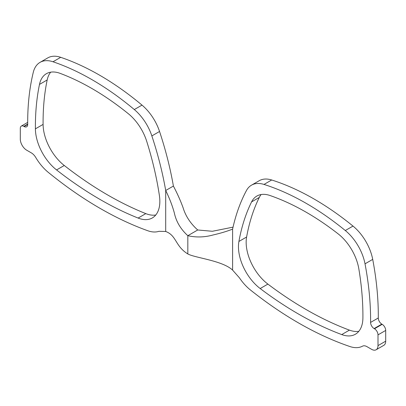 <?xml version="1.0" encoding="UTF-8"?>
<svg xmlns="http://www.w3.org/2000/svg" width="406" height="406" viewBox="0 0 406 406"><rect width="100%" height="100%" fill="white"/><g stroke="black" fill="none" stroke-linecap="round" stroke-linejoin="round"><path stroke-width="0.61" d="M173.398 186.06L165.699 190.5C169.556 198.392 172.448 205.918 174.367 213.079C176.199 221.635 180.685 229.177 187.826 235.698L197.717 229.984C190.5 223.528 185.623 216.114 183.091 207.74C180.584 200.797 177.351 193.571 173.398 186.06A272.106 157.102 -120 0 0 159.548 131.473A36.281 20.945 60 0 0 142.004 105.113A272.106 157.102 -120 0 0 60.697 57.322A36.281 20.945 60 0 0 47.751 57.911L40.057 62.357A36.281 20.945 -120 0 0 33.287 72.309A272.106 157.102 -120 0 0 27.704 124.449A4.989 2.883 60 0 1 26.674 126.773A4.989 2.883 60 0 1 24.177 126.53L23.827 126.327A4.989 2.883 -120 0 0 21.335 126.078A4.989 2.883 -120 0 0 20.3 128.362L20.3 139.101A9.069 5.237 -120 0 0 26.715 150.21L31.323 152.869A9.069 5.237 60 0 1 35.764 157.503A36.281 20.945 -120 0 0 48.375 172.438A362.812 209.471 -120 0 0 147.804 230.745A36.281 20.945 -120 0 0 158.893 231.318L165.699 231.476L165.699 190.5A272.106 157.102 -120 0 0 151.854 135.919A36.281 20.945 -120 0 0 134.305 109.554A272.106 157.102 -120 0 0 52.998 61.768A36.281 20.945 -120 0 0 40.057 62.357M50.689 72.172A36.281 20.945 -120 0 0 47.177 79.972A261.22 150.819 60 0 0 43.097 124.403A36.281 20.945 -120 0 0 64.27 165.496A351.926 203.183 60 0 0 145.81 213.617A36.281 20.945 -120 0 0 155.767 215.002M146.723 141.354A261.22 150.819 60 0 1 159.396 195.555A36.281 20.945 60 0 1 152.331 217.941A36.281 20.945 60 0 1 138.116 218.058A351.926 203.183 60 0 1 56.571 169.936A36.281 20.945 60 0 1 35.403 128.849A261.22 150.819 60 0 1 39.483 84.418A36.281 20.945 60 0 1 46.426 73.679A36.281 20.945 60 0 1 60.149 73.369A261.22 150.819 60 0 1 128.326 113.716A36.281 20.945 60 0 1 146.723 141.354M233.049 227.137L212.358 231.278L197.717 229.984M187.826 235.698C196.139 237.581 204.578 237.332 213.15 234.957C220.488 233.272 226.974 231.329 232.602 229.126L232.602 270.102C222.417 260.53 194.875 257.886 187.826 253.948L187.826 235.698M232.602 270.102L239.408 277.805A36.281 20.945 -120 0 0 250.502 290.036A362.812 209.471 60 0 0 349.931 346.541A36.281 20.945 -120 0 0 362.538 346.161A9.069 5.237 60 0 1 366.983 346.663L371.591 349.322A9.069 5.237 -120 0 0 376.123 349.769A9.069 5.237 -120 0 0 378.001 345.618L378.001 334.879A4.989 2.883 -120 0 0 374.474 328.769L374.124 328.566A4.989 2.883 60 0 1 370.597 322.42A272.106 157.102 60 0 0 365.019 263.829A36.281 20.945 -120 0 0 345.303 230.527A272.106 157.102 60 0 0 263.996 184.431A36.281 20.945 -120 0 0 251.502 185.166A36.281 20.945 -120 0 0 246.452 190.536A272.106 157.102 60 0 0 232.602 229.126M238.906 241.463A36.281 20.945 60 0 0 260.19 288.539A351.926 203.183 -120 0 0 341.73 334.574A36.281 20.945 60 0 0 355.387 334.239A36.281 20.945 60 0 0 362.903 317.928A261.22 150.819 -120 0 0 358.823 268.787A36.281 20.945 60 0 0 338.152 233.871A261.22 150.819 -120 0 0 269.98 195.499A36.281 20.945 60 0 0 256.886 196.037A36.281 20.945 60 0 0 251.583 201.894A261.22 150.819 -120 0 0 238.906 241.463L246.604 237.018A36.281 20.945 -120 0 0 267.884 284.093A351.926 203.183 -120 0 0 349.429 330.129A36.281 20.945 -120 0 0 358.823 331.301M261.149 194.53A36.281 20.945 -120 0 0 259.277 197.453A261.22 150.819 -120 0 0 246.604 237.018M251.502 185.166L259.201 180.726A36.281 20.945 60 0 1 271.695 179.99A272.106 157.102 60 0 1 353.002 226.086A36.281 20.945 60 0 1 372.713 259.388A272.106 157.102 60 0 1 378.296 317.974A4.989 2.883 -120 0 0 381.823 324.125L382.173 324.328A4.989 2.883 60 0 1 385.7 330.438L385.7 341.177A9.069 5.237 60 0 1 383.822 345.328L376.123 349.769M187.826 253.948C175.027 246.056 176.732 235.612 165.699 231.476M145.81 213.617L138.116 218.058M64.27 165.496L56.571 169.936M43.097 124.403L35.403 128.849M47.177 79.972L39.483 84.418M151.854 135.919L159.548 131.473M251.583 201.894L259.277 197.453M260.19 288.539L267.884 284.093M341.73 334.574L349.429 330.129M271.695 179.99L263.996 184.431M353.002 226.086L345.303 230.527M372.713 259.388L365.019 263.829M378.296 317.974L370.597 322.42M381.823 324.125L374.124 328.566M382.173 324.328L374.474 328.769M385.7 330.438L378.001 334.879M385.7 341.177L378.001 345.618M23.827 126.327L27.704 124.089M24.177 126.53L27.704 124.49M52.998 61.768L60.697 57.322M134.305 109.554L142.004 105.113M21.335 126.078L27.694 122.404"/></g></svg>
